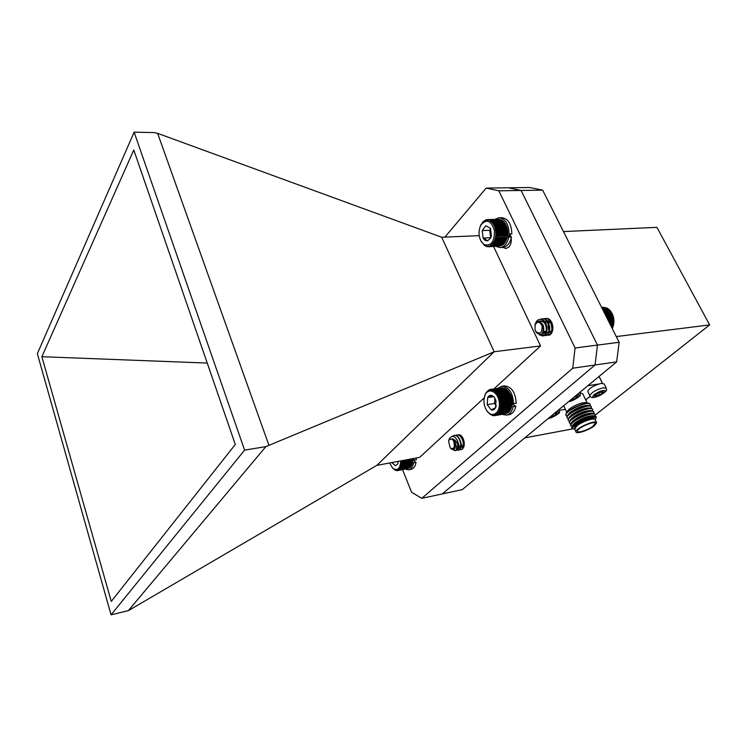 <?xml version="1.0" encoding="UTF-8"?>
<svg xmlns="http://www.w3.org/2000/svg" width="747" height="747" viewBox="0 0 747 747"><rect width="100%" height="100%" fill="white"/><g stroke="black" fill="none" stroke-linecap="round" stroke-linejoin="round"><path stroke-width="1.12" d="M534.945 325.356L535.496 323.264C537.149 319.66 539.53 318.521 542.639 319.847L545.982 324.702C547.448 330.856 546.281 334.6 542.471 335.935L539.278 334.749M540.595 319.268L542.042 318.866C549.923 317.643 552.173 335.282 545.319 335.599L541.771 334.086M543.489 318.941L544.88 318.567C552.771 317.344 555.012 334.945 548.149 335.272M542.639 319.847C548.559 322.844 548.167 335.758 542.836 335.898L539.736 334.796M542.219 318.857L542.397 318.829C550.278 317.606 552.528 335.244 545.674 335.562L545.487 335.58M545.058 318.549L545.235 318.53C553.135 317.307 555.366 334.908 548.494 335.226M535.039 329.707L535.907 331.575C540.286 334.731 542.322 332.845 542.023 325.916C539.81 321.49 537.523 321.098 535.151 324.73L535.039 329.707M545.982 324.702C543.153 320.51 539.997 319.791 536.514 322.555L539.605 322.013L543.05 325.599C543.863 334.04 541.65 336.383 536.411 332.63L535.552 330.968M538.26 321.789L538.363 321.78C543.041 323.04 544.675 326.411 543.246 331.892M546.225 325.44C547.299 329.735 546.533 332.331 543.947 333.246L542.696 333.031M544.115 321.163C549.811 320.37 551.473 332.714 546.785 332.919L543.583 330.669M549.26 332.63C553.872 332.434 552.378 320.342 546.748 320.883L546.888 320.865C552.612 319.977 554.33 332.378 549.605 332.592L549.25 332.63M540.856 321.509C546.571 320.622 548.298 333.087 543.592 333.283L542.602 333.181M544.143 321.182C549.661 321.005 550.922 332.788 546.431 332.957L543.471 331.145M551.837 332.322C548.718 331.435 547.588 328.605 548.447 323.834M548.522 323.619L549.652 321.677M550.128 321.21L550.754 320.762M552.014 330.361L551.258 323.479M551.342 323.255L551.753 322.359M602.698 307.269L601.568 307.344M603.903 307.334L601.596 307.381M605.061 307.549L601.68 307.559M606.172 307.904L601.839 307.876M607.236 308.408L606.685 307.857L602.073 308.324M608.254 309.043L607.656 308.362L602.362 308.913M609.216 309.809L608.59 309.006L602.717 309.622M612.353 328.521L613.95 322.097L613.632 317.905L612.381 313.964L609.487 309.781L603.137 310.444M610.094 310.687L603.595 311.368M610.318 310.677L603.604 311.387M610.85 311.583L604.071 312.302M611.083 311.676L604.127 312.414M611.541 312.582L604.584 313.329M611.774 312.778L604.687 313.535M612.157 313.665L605.135 314.422M612.381 313.964L605.285 314.73M612.689 314.832L605.724 315.589M612.895 315.225L605.92 315.981M613.138 316.056L606.331 316.803M613.315 316.541L606.573 317.279M613.483 317.326L606.956 318.054M613.632 317.905L607.236 318.614M613.735 318.642L607.6 319.324M613.838 319.296L607.918 319.959M613.885 319.968L608.235 320.603M613.95 320.696L608.59 321.303M613.941 321.303L608.88 321.873M613.95 322.097L609.263 322.629M613.885 322.62L609.505 323.124M613.838 323.479L609.916 323.927M613.726 323.918L610.112 324.338M613.614 324.824L610.542 325.188M613.474 325.178L610.701 325.496M613.296 326.122L611.139 326.374M613.119 326.383L611.251 326.598M612.876 327.363L611.709 327.494M612.671 327.513L611.774 327.625M448.863 440.207L449.311 438.816C452.187 434.885 455.007 435.753 457.771 441.421L457.93 447.22L455.296 450.73L452.411 449.498M452.224 436.313L453.887 435.51C460.087 434.044 463.355 449.638 457.986 450.226L456.566 450.049M455.287 435.557L456.576 435.034C462.785 433.568 466.053 449.143 460.666 449.722L459.256 449.554M457.771 441.421C459.003 446.435 458.294 449.517 455.633 450.665L452.85 449.545M454.055 435.492L454.223 435.454C460.432 433.979 463.691 449.582 458.322 450.161L456.716 449.909M456.744 435.015L456.912 434.978C463.121 433.503 466.38 449.078 461.002 449.657L460.675 449.722M448.555 441.122L450.208 447.77C452.103 449.292 453.494 448.798 454.391 446.267C454.111 439.647 452.262 437.658 448.835 440.3L448.555 441.122M457.93 447.22C457.678 442.868 455.829 440.02 452.365 438.685L454.503 441.542L455.306 446.51C454.503 449.601 453.018 450.301 450.871 448.602L450.152 447.714M452.365 438.685C455.614 441.598 456.426 444.764 454.802 448.163M457.846 441.71L458.032 446.781M457.92 447.023L456.557 448.209M459.144 438.834C461.646 443.12 461.674 446.08 459.237 447.714L458.91 447.78C460.6 447.089 461.095 445.1 460.376 441.804M461.861 438.377C464.326 442.654 464.354 445.595 461.917 447.22L461.581 447.276C459.797 447.276 458.63 445.67 458.079 442.439M457.864 446.323L456.221 448.275M455.614 444.138L455.437 443.167M463.131 441.561C463.747 444.736 463.233 446.641 461.581 447.276M463.775 446.79C462.15 446.379 461.132 444.708 460.731 441.776M464.279 444.474L463.364 441.15M507.736 233.895L511.844 233.97C511.527 224.025 508.147 218.591 501.713 217.657L499.005 217.75L494.897 219.329M495.831 246.361L500.032 247.574L502.731 247.425C507.101 246.846 510.014 243.382 511.49 237.032L507.633 235.212M500.032 247.574C504.393 246.996 507.306 243.522 508.772 237.163L511.49 237.032M509.127 234.091C508.81 224.137 505.43 218.684 499.005 217.75M508.772 237.163L507.428 236.519M412.699 459.909L416.284 459.909L416.256 457.986M405.304 469.144L408.618 469.779L411.111 469.303C413.623 468.677 415.267 466.38 416.042 462.402L413.054 460.068M408.618 469.779C411.13 469.163 412.774 466.856 413.539 462.879L416.042 462.402M413.782 460.376L413.754 458.462M413.539 462.879L412.493 462.057M563.481 231.57L656.94 227.359L709.65 324.908L595.172 415.08M616.275 336.58L709.65 324.908M508.38 187.805L529.81 187.516L542.658 190.149L619.142 342.275L616.658 361.884L462.244 489.64L442.289 493.926L595.06 364.994L572.734 368.206L575.078 347.99L498.828 190.802L486.185 188.085L508.324 187.786L521.079 190.466L498.828 190.802M573.182 428.797L524.824 437.873M616.658 361.884L595.06 364.994L597.469 345.086L521.079 190.466L542.658 190.149M619.142 342.275L575.078 347.99M587.067 402.773L582.781 393.837L580.568 392.959M566.833 411.886L568.99 409.263C575.937 404.51 581.829 402.306 586.675 402.652L589 403.389M565.89 415.323L566.039 413.829L568.346 411.364C573.687 406.807 586.526 402.017 589.355 403.501L590.093 404.202M566.964 416.135L565.881 415.267C564.19 411.177 589.775 399.841 590.223 404.491L590.037 405.537M568.42 414.221L570.269 412.325C576.17 408.151 581.829 405.836 587.254 405.378L588.813 405.416M566.936 417.508L567.944 414.809L569.354 413.521C576.245 408.656 582.847 405.948 589.159 405.416L591.288 406.713M568.187 418.693L567.085 417.834C565.404 413.773 591.017 402.428 591.447 407.05L591.25 408.105M569.625 416.817L571.492 414.902C577.431 410.719 583.108 408.404 588.515 407.955L590.083 407.993M568.14 420.075L569.13 417.424L570.577 416.098C577.506 411.223 584.126 408.525 590.429 407.993L592.52 409.281M569.401 421.261L568.29 420.402C566.628 416.378 592.268 405.023 592.679 409.608L592.474 410.673M570.82 419.412L572.706 417.489C578.692 413.296 584.387 410.981 589.785 410.533L591.353 410.57M569.345 422.643L570.316 420.038L571.8 418.693C578.776 413.81 585.415 411.102 591.708 410.579L593.762 411.858M570.624 423.829L569.503 422.979C567.851 418.983 593.52 407.629 593.912 412.176L593.697 413.25M572.025 422.018L573.929 420.075C579.952 415.883 585.657 413.558 591.054 413.11L592.632 413.156M570.559 425.22L571.502 422.662L573.014 421.289C580.046 416.396 586.703 413.689 592.987 413.166L594.995 414.436M594.901 415.827C597.777 411.102 580.568 416.004 573.435 421.999C570.605 424.352 570.082 425.818 571.866 426.388L570.708 425.557C569.083 421.597 594.771 410.234 595.154 414.753L594.92 415.836M593.912 415.743L592.324 415.705C586.946 416.144 581.222 418.469 575.153 422.671L573.229 424.623M571.763 427.807L572.697 425.286L574.247 423.885C581.315 418.983 587.992 416.275 594.267 415.752L596.125 416.77M572.986 428.741L571.81 427.9C570.194 423.969 595.91 412.596 596.274 417.087L595.751 418.731M574.107 429.03L573.696 428.927C566.786 426.444 600.046 411.737 595.471 419.31M574.602 426.995L576.385 425.267C582.483 421.056 588.225 418.731 593.594 418.292L593.622 418.292M574.77 429.357L574.826 426.742L576.226 425.482C582.501 421.149 588.412 418.759 593.93 418.301L595.322 419.991M574.732 429.18L576.843 425.893C582.174 421.467 595.116 417.19 595.238 419.805L596.526 422.494M594.313 425.846C588.897 430.235 576.152 434.446 576.002 431.869C574.676 428.61 596.367 419.02 596.648 422.755L594.313 425.846M593.202 426.051L595.2 423.4C594.957 420.197 576.311 428.433 577.45 431.243C577.571 433.456 588.543 429.833 593.202 426.051M606.209 388.076L604.192 383.949L601.251 383.37C593.725 385.452 589.224 388.123 587.749 391.381L587.861 391.615M602.11 393.968L594.36 396.825L596.33 395.07L593.828 395.34L601.232 391.26L603.604 390.877L601.606 392.651L604.08 392.38L602.11 393.968L601.326 392.082M599.841 392.39L601.232 392.156M596.19 395.331L596.722 396.433M596.031 394.463L597.208 393.52M555.497 412.484L556.87 412.251L555.002 413.941L557.57 413.642L555.712 415.173L549.008 417.853M555.18 414.034L555.712 415.173M550.081 416.975L550.371 417.61M602.474 383.258L599.113 376.404M599.047 376.46L602.371 383.258M585.695 399.906L590.158 396.283M559.895 410.29L565.395 409.337M598.608 384.023L587.842 385.723M576.189 395.368L577.571 395.144L575.601 396.928L578.187 396.657L576.236 398.263L569.382 400.999M574.817 396.508L575.358 396.414L576.236 398.263M570.447 400.112L570.764 400.765M479.21 235.669L441.701 237.238L494.15 351.744L376.805 465.381L419.683 457.351L484.168 397.918M402.54 469.686L411.616 492.292L421.775 498.324L572.734 368.206M421.775 498.324L442.28 493.926M493.748 351.94L265.857 446.631L128.363 610.644L376.805 465.381M493.562 246.482L540.557 345.945L494.15 351.744M268.892 445.165L157.617 133.349L441.701 237.238M128.363 610.644L111.06 614.828L244.596 450.124L265.857 446.631M157.617 133.349L154.181 132.574L134.133 132.172L244.596 450.124M111.06 614.828L37.35 353.658L134.133 132.172M41.869 356.711L111.266 601.428L235.296 444.446L133.788 149.998L41.869 356.711L207.236 363.061M540.557 345.945L493.954 388.898M502.843 247.416L505.896 248.546L508.95 246.977C510.789 244.801 511.536 241.925 511.191 238.33M510.901 236.752L509.827 234.063M543.125 332.219L548.13 335.16L550.567 333.984C555.451 329.987 551.986 317.512 546.3 318.549L546.038 318.586M455.063 441.981C455.931 446.958 457.92 449.479 461.03 449.535L462.458 448.816C466.614 445.642 463.019 433.587 458.313 434.838L457.696 435.025M444.801 237.229L486.185 188.085M412.353 462.43L412.568 461.553L412.391 462.58L401.26 464.699L401.951 465.418L401.018 465.67L401.662 466.408L400.709 466.576L401.307 467.314L400.345 467.389L400.887 468.126L399.916 468.117L400.411 468.845L399.44 468.743L399.878 469.452L398.917 469.265L399.3 469.938L397.749 469.966L398.039 470.554L395.256 470.274L392.539 468.052M412.568 461.553L412.671 460.479L412.568 461.553L401.438 463.663L402.166 464.363M412.671 460.479L412.708 459.358L412.671 460.479L401.541 462.57L402.316 463.243L401.438 463.663M412.699 458.658L412.708 459.358L412.615 458.677M398.039 470.554L408.31 468.444M398.683 470.311L409.067 468.052M399.3 469.938L409.748 467.547M399.878 469.452L410.038 467.491L410.374 466.922M400.411 468.845L410.57 466.884L410.925 466.203M401.307 467.314L411.476 465.362L412.391 462.58L411.896 464.298M400.887 468.126L411.055 466.175L411.41 465.381M389.56 462.991L392.819 468.322C397.563 471.208 400.196 468.733 400.737 460.899M391.858 462.561L395.415 465.745L397.712 464.046L398.384 461.338M391.942 462.552L395.415 465.745L397.712 464.046M402.045 460.656L401.569 461.45L402.381 462.076L401.541 462.57M411.84 464.457L401.662 466.408M401.26 464.699L412.391 462.58M412.129 463.485L401.951 465.418M401.018 465.67L412.148 463.551M402.316 463.243L412.503 461.319M402.381 462.076L412.577 460.161M401.569 461.45L412.708 459.358M402.381 460.88L412.577 458.966M396.666 470.666L397.161 470.573M397.357 470.675L398.02 470.545M507.344 236.78L507.54 235.903L507.297 237.191L495.205 237.761L495.989 238.638L494.878 239.003L495.597 239.918L494.467 240.189L495.121 241.122L493.972 241.29L494.561 242.243L493.412 242.308L493.926 243.251L492.777 243.223L493.235 244.157L492.096 244.017L492.478 244.941L491.349 244.699L491.675 245.586L490.564 245.249L490.835 246.099L488.902 245.959L489.061 246.687L484.588 245.604L480.741 240.637M507.54 235.903L507.689 234.577L507.54 235.903L495.448 236.463L496.288 237.294M507.689 234.577L507.755 233.223L507.689 234.577L495.606 235.128L496.494 235.912L495.448 236.463M507.755 233.223L507.727 231.878L507.755 233.223L495.663 233.764L496.606 234.493L495.606 235.128M507.727 231.878L507.605 230.534L507.727 231.878L495.634 232.401L496.624 233.055L495.663 233.764M507.605 230.534L507.39 229.208L507.605 230.534L495.504 231.047L496.54 231.617L495.634 232.401M507.39 229.208L507.092 227.928L507.39 229.208L495.289 229.712L496.363 230.207L495.504 231.047M507.092 227.928L506.699 226.696L507.092 227.928L494.99 228.423L496.092 228.815L495.289 229.712M506.401 225.921L504.514 222.513L493.45 222.923L492.973 223.923L494.131 223.923L493.59 224.922L494.738 225.024L494.131 226.014L495.27 226.21L494.598 227.181L495.728 227.48L494.99 228.423M504.356 222.522L503.777 221.635L492.712 222.036L492.301 223.026L493.45 222.923M503.553 221.644L502.983 220.888L491.918 221.28L491.573 222.242L492.712 222.036M502.675 220.897L502.143 220.262L491.087 220.654L490.798 221.588L491.918 221.28M501.741 220.281L501.265 219.777L490.209 220.169L489.985 221.056L491.087 220.654M500.761 219.795L490.209 220.169M499.724 219.459L488.407 219.627L488.286 220.402L489.313 219.823M498.641 219.273L487.492 219.59L487.417 220.29L488.407 219.627M488.146 246.762L499.192 246.155M489.061 246.687L500.275 245.922M489.957 246.463L501.302 245.548M490.835 246.099L502.273 245.035M491.675 245.586L502.703 245.007L503.179 244.381M492.478 244.941L503.506 244.362L504.02 243.606M493.235 244.157L504.262 243.587L504.785 242.7M493.926 243.251L504.963 242.691L507.297 237.191L506.961 238.424L494.878 239.003M509.865 236.267L510.164 234.698M509.557 236.117L509.865 234.128M509.211 235.949L509.669 234.063M509.659 235.678L509.977 234.334M484.261 244.661C491.311 246.267 494.701 241.486 494.421 230.337C491.05 220.374 486.53 218.61 480.872 225.034C478.229 230.804 478.425 236.425 481.488 241.925L484.261 244.661M490.471 228.377L485.839 225.743L482.188 230.608L483.132 238.06L487.726 240.739L490.592 238.19L491.414 235.903L490.471 228.377L485.839 225.743L482.188 230.608L483.132 238.06C484.383 240.207 485.914 241.094 487.726 240.739L490.592 238.19M490.732 228.899L489.677 230.291L490.704 237.761M489.677 230.291L482.188 230.608M490.611 237.714L483.132 238.06M480.218 226.406L483.197 221.542L487.492 219.59M495.205 237.761L507.297 237.191M507.036 238.106L495.989 238.638M495.597 239.918L506.643 239.385M496.494 235.912L507.558 235.398M496.606 234.493L507.671 233.988M496.624 233.055L507.689 232.569M496.54 231.617L507.605 231.14M496.363 230.207L507.428 229.74M496.092 228.815L507.157 228.367M495.728 227.48L506.793 227.041M494.598 227.181L506.699 226.696M495.27 226.21L506.345 225.781M494.131 226.014L506.233 225.538M494.738 225.024L505.803 224.595M493.59 224.922L505.691 224.455M494.131 223.923L505.196 223.502M492.973 223.923L505.075 223.465M486.577 219.693L487.389 219.665M485.69 219.935L486.325 219.917M484.822 220.337L485.317 220.318M486.334 246.473L486.923 246.445M487.24 246.697L487.987 246.65M493.412 242.308L505.476 241.701M494.561 242.243L505.598 241.683M493.972 241.29L506.046 240.693M495.121 241.122L506.158 240.581M494.467 240.189L506.541 239.6M484.542 396.377L485.923 392.894L488.659 390.074L488.734 390.569L489.481 389.691L489.528 390.27L490.331 389.439L490.349 390.111L491.209 389.336L491.19 390.083L492.105 389.383L492.049 390.186L493.011 389.57L492.908 390.438L493.907 389.897L493.758 390.821L494.794 390.373L494.589 391.325L495.663 390.97L495.401 391.96L496.494 391.708L496.167 392.717L497.287 392.558L496.895 393.585L498.025 393.52L497.577 394.547L498.707 394.584L498.193 395.602L499.323 395.742L498.744 396.741L499.864 396.974L499.22 397.936L500.322 398.263L499.612 399.197L500.705 399.608L499.93 400.485L500.985 400.98L500.154 401.802L501.181 402.372L500.294 403.119L501.284 403.763L500.341 404.435L501.284 405.145L500.303 405.733L501.19 406.489L500.173 406.994L501.004 407.797L499.948 408.207L500.723 409.039L499.64 409.356L500.35 410.206L499.248 410.43L499.892 411.298L498.772 411.42L499.36 412.279L498.23 412.307L498.753 413.156L497.614 413.082L498.072 413.922L496.951 413.745L497.343 414.557L496.223 414.286L496.55 415.052L495.457 414.697L495.728 415.416L494.654 414.977L494.869 415.631L505.738 413.726M495.728 415.416L506.737 413.334M496.55 415.052L507.652 412.82M497.343 414.557L508.137 412.736L508.502 412.167M498.072 413.922L508.875 412.111L509.277 411.401M498.753 413.156L509.557 411.354L509.958 410.514M499.36 412.279L510.173 410.476L510.565 409.524M499.892 411.298L510.705 409.496L512.003 405.061L511.779 406.265L499.948 408.207M512.003 405.061L512.143 403.81L512.003 405.061L500.173 406.994M512.143 403.81L512.19 402.53L512.143 403.81L500.303 405.733M512.19 402.53L512.143 401.223L512.19 402.53L500.341 404.435M512.143 401.223L512.003 399.906L512.143 401.223L500.294 403.119M512.003 399.906L511.77 398.599L512.003 399.906L500.154 401.802M511.77 398.599L511.462 397.32L511.77 398.599L499.93 400.485M511.462 397.32L511.06 396.078L511.462 397.32L499.612 399.197M511.06 396.078L510.584 394.892L511.06 396.078L499.22 397.936M510.584 394.892L510.033 393.762L510.584 394.892L498.744 396.741M509.603 393.015L507.325 390.055L496.494 391.708M507.166 390.083L506.485 389.327L495.663 390.97M506.261 389.364L505.616 388.729L494.794 390.373M505.308 388.776L504.729 388.263L493.907 389.897M504.328 388.328L493.011 389.57M503.301 388.02L492.105 389.383M502.255 387.852L491.209 389.336M501.181 387.842L490.331 389.439M483.935 399.776C483.757 404.566 485.008 408.6 487.688 411.868C493.225 418.451 500.948 411.644 499.155 401.484C497.614 391.288 488.146 387.245 484.971 395.191L483.935 399.776M494.159 397.087L492.058 395.536L487.688 397.553L487.221 404.669L491.106 409.823C492.908 410.43 494.383 409.776 495.504 407.862L495.989 400.691L494.159 397.087L492.058 395.536C490.247 394.958 488.79 395.63 487.688 397.553L487.221 404.669L491.106 409.823L495.504 407.862L496.185 405.966M494.906 398.142L494.542 403.492L496.241 405.724M493.506 396.648L487.688 397.553M494.542 403.492L487.221 404.669M494.869 415.631L490.415 414.585L486.848 410.803M492.189 415.425L492.656 415.351M493.085 415.64L493.692 415.537M493.982 415.705L494.757 415.575M499.248 410.43L511.069 408.478M500.35 410.206L511.172 408.422M499.64 409.356L511.462 407.414M500.723 409.039L511.546 407.255M501.004 407.797L511.826 406.023M501.19 406.489L512.012 404.725M501.284 405.145L512.115 403.38M501.284 403.763L512.115 402.017M501.181 402.372L512.012 400.635M500.985 400.98L511.826 399.253M500.705 399.608L511.536 397.89M500.322 398.263L511.163 396.564M499.864 396.974L510.696 395.275M499.323 395.742L510.154 394.061M498.193 395.602L510.033 393.762M498.707 394.584L509.538 392.913M497.577 394.547L509.417 392.717M498.025 393.52L508.856 391.858M496.895 393.585L508.735 391.764M497.287 392.558L508.119 390.905M496.167 392.717L508.007 390.905M489.481 389.691L490.2 389.579M488.659 390.074L489.22 389.99M512.162 403.417L516.196 403.427C515.57 392.371 511.62 386.535 504.346 385.919L501.695 386.311L497.932 388.3M502.199 414.398L506.401 415.108L509.052 414.66C512.461 413.913 514.72 411.121 515.841 406.303L512.134 403.912M506.401 415.108C509.809 414.361 512.068 411.569 513.189 406.742L515.841 406.303M513.534 403.856C512.909 392.782 508.959 386.937 501.695 386.311M513.189 406.742L511.863 405.882M603.389 387.74L606.321 388.3C605.472 389.71 610.056 389.617 599.552 395.667C593.566 398.151 590.326 398.179 589.841 395.742C591.344 392.502 595.854 389.841 603.389 387.74M589.953 395.966L587.749 391.381M603.034 390.569C605.537 390.027 605.798 390.858 603.828 393.053C599.972 395.546 597.012 396.9 594.929 397.124C592.427 397.675 592.138 396.853 594.07 394.668C597.945 392.147 600.933 390.784 603.034 390.569M597.647 393.445L598.431 395.051M600.046 394.313L599.318 392.801M601.867 392.268L601.372 391.241M595.443 394.033L595.91 394.995M559.372 409.281L559.559 412.148C560.269 412.839 552.817 417.872 548.223 418.507M556.085 412.008L556.235 411.98C558.784 411.41 559.176 412.176 557.393 414.277C553.676 416.705 550.744 418.049 548.587 418.301L548.438 418.329M551.688 415.64L551.986 416.284M553.592 415.547L553.097 414.473M555.236 413.595L554.937 412.951M580.111 392.128L580.27 395.051C580.998 395.77 573.313 401.064 568.551 401.69M576.805 394.864L576.955 394.836C579.541 394.285 579.877 395.116 577.973 397.329C574.116 399.86 571.1 401.242 568.934 401.475L568.784 401.494M572.146 398.721L572.454 399.374M574.098 398.618L573.584 397.525M575.862 396.554L575.545 395.901M535.907 331.575L536.411 332.63M535.151 324.73L535.496 323.264M450.208 447.77L450.871 448.602M448.835 440.3L449.311 438.816M566.721 412.157L563.686 405.705M567.057 411.345L566.039 413.829M569.055 413.436L567.944 414.809M567.085 417.834L566.777 417.171M570.241 416.042L569.13 417.424M568.29 420.402L567.981 419.739M571.436 418.647L570.316 420.038M569.503 422.979L569.186 422.316M572.632 421.261L571.502 422.662M570.708 425.557L570.4 424.894M573.827 423.876L572.697 425.286M573.696 428.927L572.613 428.647M576.002 431.869L574.611 428.909M601.018 391.437L601.606 392.651M595.714 393.809L596.311 395.042M554.648 413.184L555.002 413.941M575.237 396.153L575.601 396.928M480.872 225.034L481.189 224.249M487.688 411.868L488.034 412.372M484.971 395.191L485.167 394.528"/></g></svg>
